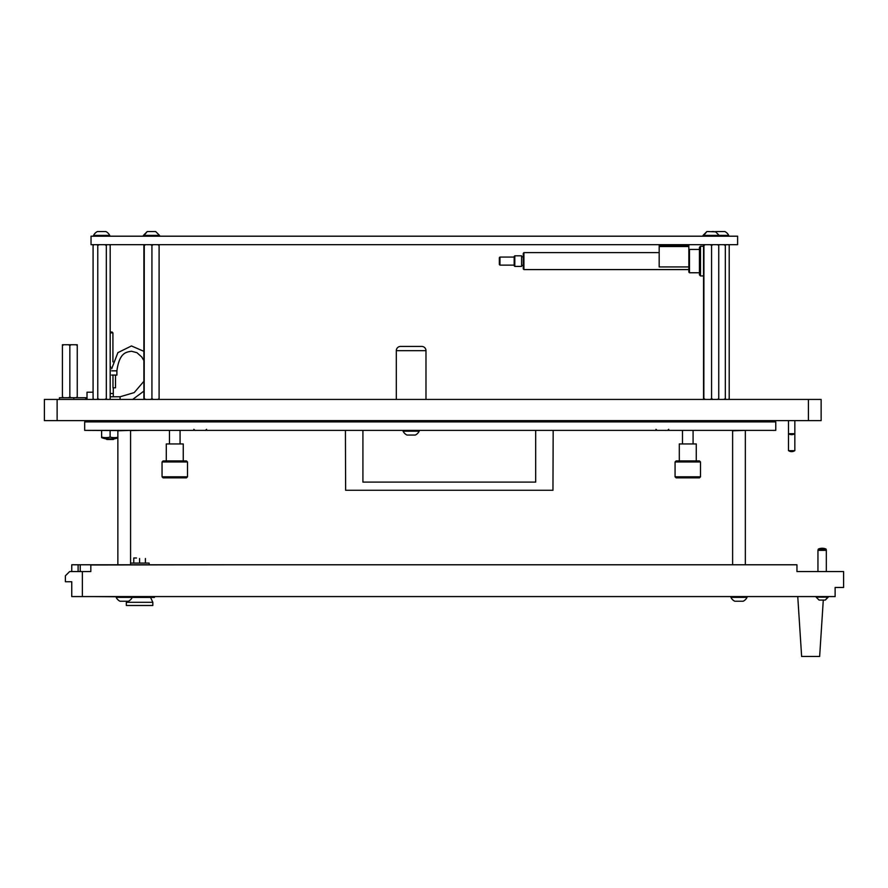 <?xml version="1.0" encoding="UTF-8"?>
<svg xmlns="http://www.w3.org/2000/svg" width="888" height="888" viewBox="0 0 888 888"><rect width="100%" height="100%" fill="white"/><g stroke="black" fill="none" stroke-linecap="round" stroke-linejoin="round"><path stroke-width="1.33" d="M113.287 387.801L113.287 393.495L110.19 393.495M113.287 393.495L110.19 393.551M110.789 367.188L110.19 366.145M110.19 332.012L112.077 332.012L110.19 332.012M114.086 438.85L113.442 439.493L106.793 439.493L106.149 438.85M105.994 420.623L105.994 421.9M117.86 437.917A23.321 23.321 0 0 1 114.352 438.85L105.872 438.85A23.321 23.321 0 0 1 101.632 437.64L101.632 430.547M117.86 437.262A21.723 18.815 -90 0 1 110.112 437.085A21.723 18.815 90 0 1 105.872 437.64A21.723 18.815 90 0 1 101.632 437.085M110.112 430.547L110.112 437.085M821.134 420.623L44.4 420.623L44.4 399.434L821.134 399.434L821.134 420.623M775.768 430.38L84.682 430.38L84.682 421.9L775.768 421.9L775.768 430.38M91.042 236.197L91.042 244.677L737.606 244.677L737.606 236.197L91.042 236.197M396.303 399.434L396.303 350.671L425.985 350.671A4.24 4.24 0 0 0 421.745 346.431L400.544 346.431L421.745 346.431A4.24 4.24 0 0 1 425.985 350.671L425.985 399.434M396.303 350.671A4.24 4.24 0 0 1 400.544 346.431A4.24 4.24 0 0 0 396.303 350.671M362.915 430.38L362.915 482.106L535.686 482.106L535.686 430.38M345.421 430.38L345.632 490.265L552.958 490.265L553.18 430.38M362.915 482.106L535.686 482.106M59.452 399.434L59.452 397.735L87.013 397.735M85.736 399.434L85.736 397.735M93.085 392.219L87.013 392.219L87.013 399.434M115.518 375.08L115.518 387.801L112.976 387.801L112.976 375.08M111.599 370.84L116.894 370.84L116.894 375.08L111.599 375.08M118.104 430.547L84.682 430.38M130.314 430.547L139.793 430.38M659.174 244.677L659.174 266.933L688.844 266.933L688.844 244.677M659.174 246.531L688.844 246.531M659.174 245.732L688.844 245.732M729.203 398.579L728.537 399.434L729.203 398.579L729.203 245.521L728.537 244.677L729.203 245.521M725.995 244.677L725.33 245.521L723.853 244.677M723.853 399.434L725.33 398.579L725.33 245.521M725.33 398.579L725.995 399.434M110.19 398.579L109.524 399.434L110.19 398.579L110.19 245.521L109.524 244.677L110.19 245.521M106.993 244.677L106.327 245.521L104.84 244.677M104.84 399.434L106.327 398.579L106.327 245.521M106.327 398.579L106.993 399.434M99.245 244.677L97.769 245.521L96.959 244.677M96.959 399.434L97.769 398.579L97.769 245.521M97.769 398.579L99.245 399.434M93.895 244.677L93.085 245.521L93.751 244.677L93.085 245.521L93.085 398.579L93.895 399.434M93.751 399.434L93.085 398.579L93.751 399.434M75.98 344.733L77.256 344.733L77.256 345.587L75.98 344.733L71.118 344.733L69.841 345.587L68.554 344.733L63.703 344.733L62.415 345.587L62.415 344.733L63.703 344.733M75.98 397.735L77.256 396.881L77.256 345.587M77.256 396.881L77.256 397.735M68.554 397.735L69.841 396.881L69.841 345.587M69.841 396.881L71.118 397.735M62.415 397.735L62.415 345.587M62.415 396.881L63.703 397.735M68.554 344.733L71.118 344.733M523.287 256.022A0.844 0.844 0 0 1 522.433 256.865A0.844 0.844 0 0 1 521.589 256.022A0.844 0.844 0 0 0 522.433 256.865A0.844 0.844 0 0 0 523.287 256.022A0.844 0.844 0 0 1 522.433 256.865M522.433 265.346A0.844 0.844 0 0 1 523.287 266.189A0.844 0.844 0 0 0 522.433 265.346A0.844 0.844 0 0 0 521.589 266.189L521.589 266.189M514.807 255.811L514.807 266.411L521.589 266.411L521.589 255.811L514.807 255.811L514.163 256.443L514.163 265.767L514.807 266.411M499.966 265.135L499.334 264.502L499.334 257.72L499.966 257.076L499.966 265.135L514.163 265.135M499.966 257.076L514.163 257.076M523.92 269.586L523.287 268.953L523.287 253.258L523.92 252.625L523.92 269.586L688.844 269.586M688.844 250.083L689.488 249.45L689.488 272.76L688.844 272.128L688.844 266.933M699.444 274.88L699.444 247.33L700.51 246.265L700.51 275.946L699.444 274.88M703.463 246.265L700.51 246.265M703.463 275.946L700.51 275.946M699.444 249.45L689.488 249.45M699.444 272.76L689.488 272.76M523.92 252.625L659.174 252.625M723.154 231.535L724.031 231.535L723.154 231.535M715.306 231.535L719.158 235.387L728.704 235.387A8.48 8.48 0 0 0 724.841 231.535L716.45 231.535A8.48 8.48 0 0 0 715.872 231.846L706.915 231.535L703.052 236.197M728.704 235.387L728.704 236.197M721.589 231.535L719.702 231.535M415.34 435.042A8.48 8.48 0 0 0 419.203 431.191L403.085 431.191A8.48 8.48 0 0 0 406.948 435.042L415.34 435.042A8.48 8.48 0 0 0 419.203 431.191L419.203 430.38M104.14 231.535L105.028 231.535L104.14 231.535M93.584 235.387L109.69 235.387A8.48 8.48 0 0 0 105.838 231.535L97.436 231.535A8.48 8.48 0 0 0 93.584 235.387L93.584 236.197M109.69 235.387L109.69 236.197M102.575 231.535L100.699 231.535M788.477 433.71L794.838 433.71L794.838 450.671L788.477 450.671L788.477 420.623M794.838 433.71L794.838 420.623M163.114 477.866L162.049 476.801L162.049 461.971L187.49 461.971L187.49 476.801L186.436 477.866L163.114 477.866M162.049 461.971L163.114 460.905L186.436 460.905L187.49 461.971M166.289 460.905L166.289 443.945L183.25 443.945L183.25 460.905M169.475 443.945L169.475 430.38M169.475 421.9L169.475 420.623M180.075 443.945L180.075 430.38M180.075 421.9L180.075 420.623M162.049 476.801L187.49 476.801M676.123 477.866L675.069 476.801L675.069 461.971L700.51 461.971L700.51 476.801L699.444 477.866L676.123 477.866M675.069 461.971L676.123 460.905L699.444 460.905L700.51 461.971M679.309 460.905L679.309 443.945L696.27 443.945L696.27 460.905M682.484 443.945L682.484 430.38M682.484 421.9L682.484 420.623M693.084 443.945L693.084 430.38M693.084 421.9L693.084 420.623M675.069 476.801L700.51 476.801M363.026 421.9L362.77 420.623L346.908 421.09L346.908 421.9M551.692 421.9L551.448 420.623L535.575 421.09L535.575 421.9M157.864 399.434L159.096 398.579L159.096 245.521L159.019 244.677L159.096 245.521L157.864 244.677M159.096 398.579L159.019 399.434L159.096 398.579M710.256 399.434L711.577 398.579L711.577 245.521L710.256 244.677M705.261 244.677L703.929 245.521L703.851 244.677M703.851 399.434L703.929 245.521M703.929 398.579L705.261 399.434M703.54 244.677L703.54 399.434M718.67 244.677L718.747 245.521L717.515 244.677M717.515 399.434L718.747 398.579L718.747 245.521M718.747 398.579L718.67 399.434M712.82 244.677L711.577 245.521M711.577 398.579L712.82 399.434M150.605 399.434L151.926 398.579L151.926 245.521L150.605 244.677M145.599 244.677L144.278 245.521L144.2 244.677M144.2 399.434L144.278 245.521M144.278 398.579L145.599 399.434M143.889 244.677L143.889 399.434M153.169 244.677L151.926 245.521M151.926 398.579L153.169 399.434M709.035 231.535L707.736 231.535M713.919 231.535L711.976 231.535M719.158 236.197L719.158 235.387L703.052 235.387L706.915 231.535M149.384 231.535L148.085 231.535M154.268 231.535L152.325 231.535M155.655 231.535L159.507 235.387L155.655 231.535L147.253 231.535L143.401 236.197M159.507 236.197L159.507 235.387L143.401 235.387L147.253 231.535M408.635 435.042L407.747 435.042L408.635 435.042M403.085 431.191L403.085 430.38M410.201 435.042L412.088 435.042M419.624 421.9L419.624 420.623M402.664 421.9L402.664 420.623M130.148 430.38L117.86 430.802L117.86 564.779M744.921 430.38L732.622 430.802L732.622 564.779M116.162 596.747L92.94 596.581M826.084 549.095A9.391 9.391 0 0 0 818.292 549.095L826.084 549.095L826.328 550.36L817.948 550.36L817.948 571.561M818.292 549.095L817.948 550.36M826.328 549.972L826.328 571.561M797.757 596.581L801.631 656.465L819.646 656.465L823.287 600.077M152.836 602.308L126.329 602.308L126.329 605.483L152.836 605.483L152.836 602.308L150.56 597.424M154.423 596.581L154.423 597.424L132.245 597.424L132.268 596.581M149.117 564.779L149.117 563.081L130.569 563.081M120.08 601.243L120.013 601.243A8.48 8.48 0 0 1 116.162 597.38L116.162 596.581M734.853 601.243L734.787 601.243A8.48 8.48 0 0 1 730.924 597.38L730.924 596.581M743.112 601.243L743.178 601.243A8.48 8.48 0 0 0 747.041 597.38L747.041 596.581M126.662 601.243L125.153 601.243M120.013 601.243A8.48 8.48 0 0 1 116.162 597.38L132.268 597.38A8.48 8.48 0 0 1 128.416 601.243L120.013 601.243M741.436 601.243L739.926 601.243M734.787 601.243A8.48 8.48 0 0 1 730.924 597.38L747.041 597.38A8.48 8.48 0 0 1 743.178 601.243L734.787 601.243M133.755 557.997L136.475 557.997L133.755 557.997M142.691 563.081L145.41 563.081M136.852 563.081L142.313 563.081M133.755 563.081L136.475 563.081M145.41 558.519L145.41 562.57M139.583 558.519L139.583 562.57M133.755 558.519L133.755 562.57M825.307 600.077L828.227 597.147L816.15 597.147L819.069 600.077L825.307 600.077L828.227 596.581M82.351 571.561L90.82 571.561L90.82 564.99L239.216 564.779L796.958 564.779L796.958 571.561L843.6 571.561L843.6 587.468L835.12 587.468L835.12 596.581L71.75 596.581L71.75 581.74L65.39 581.74L65.39 575.801L69.63 571.561L82.351 571.561L82.351 596.581M71.75 571.561L71.75 564.779L239.216 564.779M112.92 361.871L112.92 332.867L110.19 332.867M808.413 420.623L808.413 399.434M57.121 420.623L57.121 399.434M73.815 399.434L73.815 397.735M120.08 399.434L120.08 396.781L134.232 392.585L143.812 381.374M78.111 571.561L78.111 564.779M80.231 571.561L80.231 564.779M113.298 393.551L113.298 396.781M112.92 332.867L112.077 332.012M101.632 420.623L101.632 421.9M655.988 429.315L657.053 430.38M668.708 429.315L667.654 430.38M193.85 429.315L194.916 430.38L193.85 429.315M206.571 429.315L205.517 430.38L206.571 429.315M734.165 421.9L727.117 421.389L726.195 420.623L727.117 421.389L732.811 421.833M143.812 351.304L131.468 345.954L117.893 352.636L111.666 368.786M116.894 370.84C119.458 352.081 126.629 352.136 131.468 351.248L136.918 352.68L141.725 356.954L143.812 360.45M143.812 391.186L132.678 399.434M110.19 396.781L120.08 396.781M788.588 433.71A5.428 5.428 0 0 0 794.738 433.71M788.588 450.671A5.428 5.428 0 0 0 794.738 450.671M462.393 420.623L465.39 420.923L466.367 421.9L465.39 420.923L462.393 420.623M447.363 421.833L441.68 421.389L440.748 420.623L441.68 421.389L448.718 421.9M132.756 420.623L135.742 420.923L136.719 421.9L135.742 420.923L132.756 420.623M111.111 420.623L112.032 421.389L119.081 421.9M747.84 420.623L750.826 420.923L751.803 421.9M130.569 564.779L130.569 430.802M745.343 564.779L745.343 430.802M126.829 601.243L126.329 602.308M816.15 597.147L816.15 596.581"/></g></svg>
